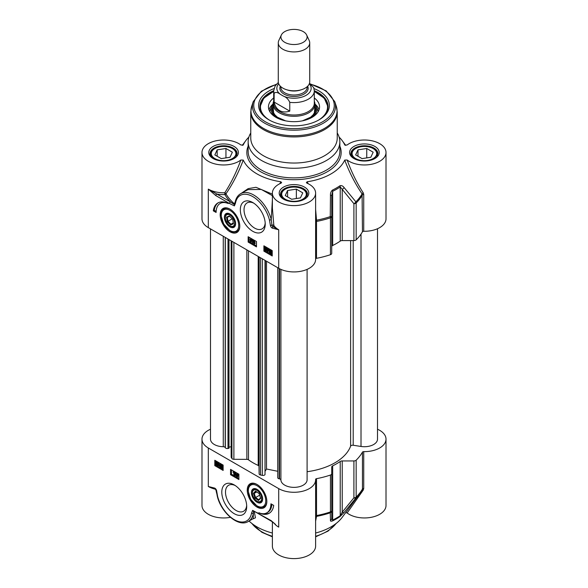 <?xml version="1.0" encoding="UTF-8"?>
<svg xmlns="http://www.w3.org/2000/svg" width="588" height="588" viewBox="0 0 588 588"><rect width="100%" height="100%" fill="white"/><g stroke="black" fill="none" stroke-linecap="round" stroke-linejoin="round"><path stroke-width="0.88" d="M345.729 512.574L347.148 512.993L363.252 490.061L363.729 488.51A1.308 0.757 0 0 0 362.451 489.032A72.052 41.601 180 0 1 356.166 497.073A2.617 1.514 180 0 1 353.902 497.823A2.617 1.272 38.3 0 0 355.88 498.014A71.721 41.41 0 0 0 359.959 493.347L342.187 517.359A52.405 30.253 180 0 1 315.616 533.037M272.384 521.828L272.384 546.12A21.616 12.48 0 0 0 294 558.6A21.616 12.48 0 0 0 315.616 546.12L315.616 479.801A21.616 12.48 180 0 1 302.269 491.333A21.616 12.48 180 0 1 278.712 488.628L208.314 447.983A21.616 12.48 180 0 1 201.985 439.155A21.616 12.48 180 0 1 210.497 429.225M272.384 533.037A52.405 30.253 180 0 1 249.055 521.027M201.985 439.155L201.985 505.474A21.616 12.48 0 0 0 230.393 517.322M347.148 512.993A21.616 12.48 0 0 0 371.271 517.308A21.616 12.48 0 0 0 386.015 505.474L386.015 439.155A21.616 12.48 180 0 1 363.729 451.628A1.308 0.757 0 0 0 362.451 452.15A72.052 41.601 180 0 1 356.166 460.191A2.617 1.514 180 0 1 353.902 460.941L342.231 460.941A2.617 1.514 0 0 0 340.224 461.477A60.263 34.795 180 0 1 332.668 465.843A2.617 1.514 0 0 0 331.728 467.004L331.728 473.737A2.617 1.514 180 0 1 330.434 475.045A72.052 41.601 180 0 1 316.506 478.676A1.308 0.757 0 0 0 315.602 479.389A21.616 12.48 180 0 1 315.616 479.801M275.346 524.261L271.193 520.652L252.634 510.355L251.546 513.059A1.308 0.882 10.2 0 0 253.384 513.243L253.377 511.17L254.244 511.575A71.677 41.38 0 0 0 254.626 511.722M251.546 513.059A24.894 14.369 60 0 1 235.509 520.321A24.894 14.369 60 0 1 217.589 496.265A1.308 0.47 165.8 0 1 217.251 496.051C220.992 512.589 238.552 527.759 248.276 521.482A26.203 15.126 -120 0 0 253.384 513.243L253.193 518.631M252.259 519.182L255.457 517.808L254.244 511.575M252.634 510.355L271.458 521.247A1.308 0.757 120 0 0 271.575 521.299M257.493 512.743A1.308 0.757 120 0 0 257.764 513.346M271.193 520.652A1.308 0.757 120 0 0 271.458 521.247M217.589 496.265L216.671 491.09A1.308 0.669 175 0 1 216.288 490.671L217.251 496.051A1.308 0.47 165.8 0 1 217.244 496.037M216.288 490.671L215.076 488.768A1.308 0.838 -66 0 1 214.679 488.106L208.314 486.489L213.687 488.238M213.393 488.143L215.09 488.768A1.308 0.838 -66 0 1 215.076 488.768M215.847 489.51L216.634 493.207M315.616 521.122L316.535 516.389L316.506 478.676M315.616 517.264A1.308 1.191 -176.4 0 1 316.535 516.389A71.721 41.41 0 0 0 330.265 512.802A2.617 2.433 0 0 0 331.728 510.627L331.728 473.737M363.252 490.061A1.308 0.684 35.7 0 0 362.149 490.01M362.451 452.15L362.451 489.032L359.959 493.347A71.721 41.41 0 0 0 362.09 490.091M377.503 429.225A21.616 12.48 180 0 1 386.015 439.155M353.902 460.941L353.902 497.823L342.231 512.192A2.617 1.25 40.1 0 0 344.083 512.493L355.88 498.014A2.617 1.845 -134.6 0 0 356.166 497.073L356.166 460.191M330.456 520.365A2.617 2.455 -0 0 0 331.728 518.256L331.728 510.627A2.617 1.514 180 0 1 330.434 511.928A2.617 1.08 71.3 0 1 330.265 512.802L330.456 520.365C330.309 521.247 330.978 521.446 332.455 520.946A59.932 34.604 0 0 0 339.967 516.609L344.083 512.493M342.231 460.941L342.231 512.192L340.224 515.691A60.263 34.795 180 0 1 332.668 520.057L331.728 518.256M234.252 484.938A17.611 10.172 -120 0 0 221.794 492.134A17.611 10.172 -120 0 0 234.252 513.706A17.611 10.172 -120 0 0 246.703 506.511A17.611 10.172 -120 0 0 234.252 484.938L234.252 484.938M257.037 484.475A13.855 7.997 -120 0 0 253.546 483.204A13.855 7.997 -120 0 0 250.113 499.793A13.855 7.997 -120 0 0 266.195 505.114A13.855 7.997 -120 0 0 257.037 484.475M270.936 503.813L273.714 505.423A22.792 13.164 60 0 1 269.157 513.295A22.792 13.164 60 0 1 258.779 512.714A19.654 11.348 -120 0 0 266.864 512.81A19.654 11.348 -120 0 0 270.936 503.813M230.547 469.371L238.882 474.185L238.882 479.536L230.547 474.722L230.547 469.371M223.131 470.444L214.796 465.63L214.796 460.279L223.131 465.093L223.131 470.444M214.796 465.63L215.722 465.093L223.131 469.371M215.722 460.816L215.722 465.093M219.978 463.939L220.632 466.402L220.257 467.313L219.919 466.35L218.714 465.652L220.537 463.623L220.985 465.961M220.816 466.659L220.257 467.313M218.979 462.697L218.876 465.115M218.714 465.314L217.163 465.578L215.987 464.976L216.222 462.131L218.516 463.168L218.082 465.689M216.222 462.131L217.435 461.8M217.714 461.933L218.567 462.778M222.448 464.711L221.889 465.035L222.793 467.195L221.889 468.305L221.257 467.614L220.985 466.152L221.889 465.035L221.331 464.954L222.448 464.711L223.131 465.542M223.131 467.952L221.889 468.305M220.816 463.785L220.257 464.101M220.816 465.865L220.257 466.181M221 466.549L220.632 466.762M219.919 465.983L219.052 465.483L219.919 464.535L219.919 465.983M219.919 464.821L219.919 465.343M219.603 465.159L219.052 465.483M219.074 462.844L218.516 463.168M218.809 462.594L218.332 462.866M218.743 463.079L218.185 463.403M217.942 463.579L218.104 464.476L217.148 465.204L216.531 464.586L217.942 463.579M217.803 465.284L217.148 465.204L218.023 465.012M217.781 463.263L216.369 464.27L216.2 463.359L217.156 462.624L217.781 463.263M216.487 462.543L217.156 462.624M217.964 463.638L216.803 464.932M217.09 464.263L216.531 464.586M216.832 462.491L216.803 463.52L216.244 463.836M216.803 463.52L216.928 463.954M221.338 466.35L221.889 465.358L222.44 466.99L221.889 467.982L221.338 466.35L221.889 466.027L222.448 467.666M222.066 465.049L221.889 466.027M231.474 469.908L231.474 474.185L238.882 478.463M237.868 473.605L238.243 476.162L237.317 476.265L237.317 477.037L235.766 475.016L237.317 473.825L237.692 476.486M237.868 476.383L237.317 477.037M236.244 472.664L235.472 475.383L234.921 475.707L235.45 472.693L234.921 475.707M234.171 471.466L232.907 472.076L233.928 471.863L233.928 475.082L233.59 472.377L232.907 472.076L234.267 471.414M234.487 471.65L234.487 474.759L233.928 475.082M234.391 471.591L233.928 471.863M236.148 472.605L235.722 472.855M235.876 472.451L235.45 472.693M237.508 473.391L237.037 473.663M237.787 473.553L237.317 473.825M237.868 475.582L237.317 475.905M238.243 475.802L237.692 476.126M236.971 475.707L236.104 475.207L236.971 474.259L236.971 475.707M236.971 474.545L236.971 475.067M236.663 474.884L236.104 475.207M230.547 474.722L231.474 474.185M271.832 504.335A19.654 11.348 60 0 1 267.79 512.273L266.864 512.81M264.152 513.684A22.792 13.164 -120 0 0 269.613 513.008M246.666 505.379A14.994 8.658 60 0 1 243.601 511.237A14.994 8.658 60 0 1 228.607 502.578A14.994 8.658 60 0 1 228.607 485.269A14.994 8.658 60 0 1 235.215 485.541M251.23 484.027A13.098 7.563 60 0 1 251.414 483.909A13.098 7.563 60 0 1 254.119 483.307M266.393 504.57A13.098 7.563 60 0 1 264.512 506.606A13.098 7.563 60 0 1 264.328 506.709M257.037 502.262A7.923 4.579 -120 0 0 259.396 503.027A7.923 4.579 -120 0 0 262.645 499.028A7.923 4.579 -120 0 0 257.037 489.319A7.923 4.579 -120 0 0 251.436 492.56A7.923 4.579 -120 0 0 257.037 502.262M257.037 501.138A6.549 3.785 60 0 1 252.406 493.119A6.549 3.785 60 0 1 256.368 490.113A6.549 3.785 60 0 1 261.476 496.823A6.549 3.785 60 0 1 258.992 501.77A6.549 3.785 60 0 1 257.037 501.138L257.522 501.424A7.24 4.182 -120 0 0 259.683 502.115A7.24 4.182 -120 0 0 262.638 498.742M257.287 489.473A7.24 4.182 -120 0 0 252.406 492.56L252.406 493.119M253.413 493.332L254.949 498.021L258.573 500.484L260.66 498.256L259.132 493.567L255.508 491.098L253.413 493.332L254.214 493.405L256.037 491.458M254.949 498.021L255.567 497.544L254.214 493.405L256.743 491.943M258.573 500.484L258.764 499.719L255.567 497.544L259.661 495.184M260.528 497.838L258.764 499.719M226.549 217.119L227.255 221.647L230.694 224.991L233.429 223.808L232.73 219.28L229.283 215.936L226.549 217.119L227.321 217.303L229.651 216.296M227.255 221.647L227.946 221.294L227.321 217.303M230.694 224.991L230.981 224.241L227.946 221.294L232.245 218.809M233.34 223.227L230.981 224.241L233.289 222.911M234.377 224.719A6.549 3.785 60 0 1 229.989 225.814A6.549 3.785 60 0 1 225.358 217.788A6.549 3.785 60 0 1 230.746 215.627A6.549 3.785 60 0 1 234.377 224.719M229.989 225.814L230.474 226.093A7.24 4.182 -120 0 0 235.318 224.888A7.24 4.182 -120 0 0 235.59 223.411M230.239 214.142A7.24 4.182 -120 0 0 225.358 217.229L225.358 217.788M235.296 225.616A7.923 4.579 -120 0 0 235.597 223.697A7.923 4.579 -120 0 0 229.989 213.995A7.923 4.579 -120 0 0 224.388 217.229A7.923 4.579 -120 0 0 229.989 226.931A7.923 4.579 -120 0 0 235.296 225.616M224.182 208.696A13.098 7.563 60 0 1 224.366 208.586A13.098 7.563 60 0 1 227.064 207.976M239.338 229.239A13.098 7.563 60 0 1 237.464 231.275A13.098 7.563 60 0 1 237.28 231.378M229.989 231.775A13.855 7.997 -120 0 0 239.14 229.783A13.855 7.997 -120 0 0 236.92 216.465A13.855 7.997 -120 0 0 226.49 207.873A13.855 7.997 -120 0 0 220.353 216.95A13.855 7.997 -120 0 0 229.989 231.775M272.347 228.151L278.712 229.768L272.942 226.659A1.308 0.838 114 0 0 272.347 228.151A2.536 1.463 -120 0 1 270.355 225.16A1.308 0.669 -5 0 0 271.95 225.167L271.23 219.574A26.203 15.126 -120 0 0 240.602 193.709C237.684 195.473 235.854 198.376 235.119 202.434A1.308 0.882 -169.8 0 1 235.119 202.434A1.308 0.882 -169.8 0 0 235.479 203.198A24.894 14.369 60 0 1 251.517 195.936A24.894 14.369 60 0 1 269.436 219.993A1.308 0.47 -14.2 0 0 271.237 219.618M235.193 202.044L234.355 203.771A71.677 41.38 180 0 1 225.954 193.827A1.308 0.625 34.5 0 0 224.792 192.761L224.866 194.584A1.308 1.014 150.2 0 0 225.954 193.827C232.752 183.912 238.522 172.666 243.278 160.083L240.852 160.002A21.616 12.48 180 0 1 216.729 164.317A21.616 12.48 180 0 1 201.985 152.483L201.985 218.802A21.616 12.48 0 0 0 208.314 227.629L278.712 268.275A21.616 12.48 0 0 0 302.269 270.98A21.616 12.48 0 0 0 315.616 259.455L315.616 193.136A21.616 12.48 180 0 1 294 205.616A21.616 12.48 180 0 1 272.384 193.136A21.616 12.48 180 0 1 280.983 183.169L281.637 182.648L280.844 181.773L279.851 183.699M252.781 231.312A17.611 10.172 -120 0 0 265.232 224.124A17.611 10.172 -120 0 0 252.781 202.551A17.611 10.172 -120 0 0 240.323 209.74A17.611 10.172 -120 0 0 252.781 231.312M216.097 212.444L213.312 210.835A22.792 13.164 60 0 1 217.869 202.963A22.792 13.164 60 0 1 228.247 203.536A19.654 11.348 -120 0 0 220.162 203.448A19.654 11.348 -120 0 0 216.097 212.444M256.486 246.886L248.143 242.072L248.143 236.721L256.486 241.536L256.486 246.886M263.894 245.813L272.229 250.628L272.229 255.978L263.894 251.164L263.894 245.813M264.82 246.35L264.82 250.628L272.229 254.905M268.407 248.415L268.407 249.158L269.613 250.194M269.444 250.392L267.511 251.723L267.136 249.43L267.511 248.518L267.849 249.481L269.054 250.179L267.79 251.884M269.782 252.759L269.253 252.664L269.289 251.149L269.686 250.143L270.73 249.76M271.164 249.929L272.016 250.76M272.229 253.274L271.546 253.693L269.436 252.958M266.364 247.239L265.879 247.519L266.783 249.679L265.879 250.797L264.975 248.636L265.879 247.519L265.313 247.445L266.077 247.078M266.438 247.203L267.342 249.356L266.438 250.473M269.613 249.856L269.054 250.179M268.407 249.158L267.849 249.481M269.539 250.26L269.054 250.539M267.511 248.849L267.136 249.069M268.04 248.209L267.511 248.518M268.385 248.408L267.849 248.709M267.849 249.841L268.723 250.348L267.849 251.289L267.849 249.841M268.407 250.165L268.407 250.686M269.686 250.143L271.972 251.142L271.546 253.693M272.2 250.613L271.781 250.856M272.193 251.061L271.634 251.385M269.826 252.252L269.664 251.355L270.62 250.62L271.237 251.245L269.826 252.252M269.966 250.547L270.62 250.62M269.988 252.568L271.399 251.554L271.568 252.465L270.612 253.207L269.988 252.568L270.539 252.245L271.494 253.016M271.281 253.288L270.612 253.207L271.164 252.884M270.304 250.495L270.384 251.929M271.421 251.62L270.539 252.245M266.996 250.547L265.879 250.797M266.43 249.474L265.879 250.473L265.328 248.834L265.879 247.842L266.43 249.474M266.438 247.519L265.879 248.518L266.438 250.15M263.894 251.164L264.82 250.628M248.143 242.072L249.069 241.536L256.486 245.813M249.069 237.258L249.069 241.536M250.451 238.794L251.348 238.669L251.348 239.434L252.553 240.132L251.289 241.844L250.451 241.999L250.076 239.706L250.451 238.794L250.797 239.757L252.002 240.455L250.731 242.16M252.855 240.124L253.685 239.963L252.877 242.815L252.326 243.131L252.855 240.124L252.326 243.131M253.84 240.749L254.736 240.624L254.736 243.131L255.42 243.05L253.84 243.969L253.84 240.749L254.185 243.454L254.861 243.373L254.06 244.094L254.619 243.777M254.736 243.131L254.185 243.454M254.736 240.624L254.185 240.948M255.42 243.05L254.861 243.373M253.685 239.963L253.127 240.279M252.553 240.132L252.002 240.455M251.348 239.434L250.797 239.757M252.553 240.492L252.002 240.815M250.451 239.125L250.076 239.345M251.348 238.669L250.797 238.993M250.797 240.117L251.664 240.624L250.797 241.565L250.797 240.117M251.348 240.441L251.348 240.962M213.312 210.835L214.245 210.298L216.127 211.386M220.162 203.448L221.088 202.911A19.654 11.348 60 0 1 223.8 202.037M218.346 202.713A22.792 13.164 -120 0 0 214.245 210.298M265.195 222.992A14.994 8.658 60 0 1 262.13 228.85A14.994 8.658 60 0 1 254.633 228.107A14.994 8.658 60 0 1 244.836 214.892A14.994 8.658 60 0 1 247.136 202.882A14.994 8.658 60 0 1 253.744 203.154M208.343 189.145L215.84 195.606A1.308 0.757 -60 0 1 216.766 194.003L208.343 189.145M215.84 195.606L229.533 203.514A1.308 0.757 -60 0 1 230.459 201.904L216.766 194.003A22.925 13.237 0 0 0 224.866 194.584A72.824 42.042 0 0 0 230.459 201.904L234.347 204.558L234.355 203.771M229.533 203.514L234.391 205.896L234.347 204.558M234.318 204.705L234.708 203.918M278.712 268.275L278.712 229.768A21.616 12.48 180 0 1 273.832 225.432A1.308 1 146.3 0 1 272.942 226.659A1.272 0.735 60 0 1 271.95 225.167A1.308 0.647 -2.5 0 1 273.832 225.432L272.384 208.115M245.255 191.026L248.173 189.608L261.293 189.446L272.384 195.664M272.384 194.128L255.956 187.293L248.136 188.645L241.389 193.254M248.871 137.107A52.405 30.253 0 0 0 245.813 140.606A52.405 30.253 0 0 0 243.278 144.891L243.042 145.155M201.985 152.483A21.616 12.48 180 0 1 216.729 140.65A21.616 12.48 180 0 1 240.852 144.971L243.182 145.038M243.278 160.083A52.405 30.253 0 0 0 280.844 181.773M308.149 183.699L307.156 181.773L306.363 182.648L307.017 183.169A21.616 12.48 180 0 1 315.616 193.136M307.156 181.773A52.405 30.253 0 0 0 344.722 160.083C349.493 172.703 355.277 183.971 362.09 193.893L362.451 231.797A1.308 0.757 180 0 1 363.729 231.282A21.616 12.48 0 0 0 386.015 218.802L386.015 152.483A21.616 12.48 180 0 1 371.271 164.317A21.616 12.48 180 0 1 347.148 160.002L344.722 160.083M344.958 145.155L347.148 144.971A21.616 12.48 180 0 1 371.271 140.65A21.616 12.48 180 0 1 386.015 152.483M339.129 137.107A52.405 30.253 0 0 1 342.187 140.606A52.405 30.253 0 0 1 344.722 144.891L344.818 145.038M250.767 132.969A45.849 26.475 0 0 0 248.151 141.789A45.849 26.475 0 0 0 261.579 160.509A45.849 26.475 0 0 0 311.544 166.25A45.849 26.475 0 0 0 339.849 141.789A45.849 26.475 0 0 0 337.233 132.969M377.224 155.754A13.098 7.563 0 0 0 377.503 154.196A13.098 7.563 0 0 0 373.667 148.852L373.108 148.529A12.311 7.107 180 0 1 370.558 159.715A12.311 7.107 180 0 1 352.506 155.394A12.311 7.107 180 0 1 355.696 148.529A12.311 7.107 180 0 1 373.108 148.529M355.696 148.529L355.137 148.852A13.098 7.563 0 0 0 351.301 154.196A13.098 7.563 0 0 0 351.58 155.754M362.054 158.62L355.637 154.916L357.982 149.852L366.75 148.492L373.167 152.196L370.822 157.261L362.054 158.62M366.75 148.492L366.75 157.893M357.982 149.852L357.982 156.268M306.818 196.399A13.098 7.563 0 0 0 307.098 194.841A13.098 7.563 0 0 0 303.261 189.498L302.71 189.174A12.311 7.107 180 0 1 304.665 197.759A12.311 7.107 180 0 1 290.81 201.067A12.311 7.107 180 0 1 285.29 189.174A12.311 7.107 180 0 1 302.71 189.174M285.29 189.174L284.739 189.498A13.098 7.563 0 0 0 280.902 194.841A13.098 7.563 0 0 0 281.182 196.399M300.417 197.906L291.648 199.266L285.231 195.561L287.583 190.497L296.352 189.138L302.769 192.849L300.417 197.906M296.352 189.138L296.352 198.538M287.583 190.497L287.583 196.914M236.42 155.754A13.098 7.563 0 0 0 236.699 154.196A13.098 7.563 0 0 0 232.863 148.852L232.304 148.529A12.311 7.107 180 0 1 229.754 159.715A12.311 7.107 180 0 1 211.702 155.394A12.311 7.107 180 0 1 214.892 148.529A12.311 7.107 180 0 1 232.304 148.529M214.892 148.529L214.333 148.852A13.098 7.563 0 0 0 210.497 154.196A13.098 7.563 0 0 0 210.776 155.754M221.25 158.62L214.833 154.916L217.178 149.852L225.946 148.492L232.363 152.196L230.018 157.261L221.25 158.62M225.946 148.492L225.946 157.893M217.178 149.852L217.178 156.268M272.384 199.869L271.23 219.574M240.852 160.002C236.435 172.159 231.084 183.081 224.792 192.761A21.616 12.48 180 0 1 208.314 189.123L208.314 227.629M363.729 231.282L363.729 194.393L363.252 192.827A1.308 0.625 -34.6 0 0 362.09 193.893A71.721 41.41 180 0 1 355.88 201.824A2.617 1.272 141.7 0 1 353.902 203.705A2.617 1.514 0 0 0 356.166 202.956A2.617 1.845 -134.6 0 0 355.88 201.824L344.083 187.557A2.617 1.25 139.9 0 1 342.231 189.336L353.902 203.705L353.902 240.588A2.617 1.514 0 0 0 356.166 239.838A72.052 41.601 0 0 0 362.451 231.797M363.252 192.827C356.945 183.133 351.58 172.188 347.148 160.002M315.616 220.309L316.535 220.199L315.616 209.387M315.616 222.058A1.308 0.757 180 0 1 316.506 221.441L316.535 220.199A71.721 41.41 180 0 0 330.265 216.612A2.617 1.08 71.3 0 1 330.434 217.81A2.617 1.514 0 0 0 331.728 216.509L330.265 216.612L330.456 195.429L331.728 195.4L332.668 191.276A60.263 34.795 0 0 0 340.224 186.918L342.231 189.336L342.231 240.588L353.902 240.588M344.083 187.557C342.892 185.911 341.525 185.308 339.967 185.757A59.932 34.604 180 0 1 332.455 190.093C330.978 191.394 330.316 193.173 330.456 195.429M315.616 258.94A1.308 0.757 180 0 1 316.506 258.323A72.052 41.601 0 0 0 330.434 254.692A2.617 1.514 0 0 0 331.728 253.391L331.728 195.4M263.431 155.732A43.233 24.961 0 0 0 310.545 161.141A43.233 24.961 0 0 0 337.233 138.084L337.233 111.97A43.233 24.961 0 0 1 310.545 135.034A43.233 24.961 0 0 1 263.431 129.625A43.233 24.961 0 0 1 250.767 111.97L250.767 138.084A43.233 24.961 0 0 0 263.431 155.732M273.993 88.582A35.368 20.418 0 0 0 268.988 119.864A35.368 20.418 0 0 0 319.012 119.864A35.368 20.418 0 0 0 314.007 88.582M269.458 120.128A34.06 19.669 180 0 1 259.94 106.494A34.06 19.669 180 0 1 273.699 90.699M314.301 90.699A34.06 19.669 180 0 1 328.06 106.494A34.06 19.669 180 0 1 318.542 120.128M273.692 97.968A25.549 14.751 0 0 0 268.459 107.222A25.549 14.751 0 0 0 292.993 121.657A25.549 14.751 0 0 0 319.541 107.222A25.549 14.751 0 0 0 314.308 97.968M273.038 104.26A22.792 13.164 0 0 0 271.921 106.163A22.792 13.164 0 0 0 275.338 116.99M312.662 116.99A22.792 13.164 0 0 0 316.079 106.163A22.792 13.164 0 0 0 314.962 104.26M331.728 246.651A2.617 1.514 180 0 1 332.668 245.49A60.263 34.795 0 0 0 340.224 241.131A2.617 1.514 180 0 1 342.231 240.588M307.098 471.716A57.903 33.428 0 0 0 350.617 446.167A2.095 1.213 180 0 1 353.204 445.256L361.01 446.461A13.098 7.563 0 0 0 377.503 439.155L377.503 228.732M277.734 267.709L277.734 477.662A2.095 1.213 0 0 0 279.131 478.801L279.506 478.882A2.095 1.213 180 0 1 280.902 479.992A13.098 7.563 0 0 0 294.162 487.364A13.098 7.563 0 0 0 307.098 479.801L307.098 269.377M265.364 470.885L266.518 469.004L277.734 471.297M231.157 240.815L231.157 457.03A2.095 1.213 0 0 0 231.275 457.435L231.922 458.493A2.095 1.213 0 0 0 233.884 459.294L246.857 459.36A2.095 1.213 180 0 1 248.489 459.823A57.903 33.428 0 0 0 258.198 465.431A2.095 1.213 180 0 1 258.999 466.372L259.117 473.862A2.095 1.213 0 0 0 260.513 474.994L262.336 475.369A2.095 1.213 0 0 0 265.012 474.634L265.364 260.565M228.989 447.152L231.157 446.711M210.497 228.894L210.497 439.155A13.098 7.563 0 0 0 223.271 446.718A2.095 1.213 180 0 1 225.197 447.519L225.329 447.74A2.095 1.213 0 0 0 228.004 448.475L228.989 448.276L228.989 239.566M266.518 261.234L266.518 469.004M281.343 35.015L278.808 40.506A15.722 9.077 0 0 0 278.278 42.843L278.278 81.725A15.722 9.077 0 0 0 282.887 88.141A15.722 9.077 0 0 0 300.02 90.111A15.722 9.077 0 0 0 309.722 81.725L309.722 42.843A15.722 9.077 0 0 0 309.192 40.506L306.657 35.015A13.098 7.563 0 0 0 294 29.4A13.098 7.563 0 0 0 281.343 35.015A13.098 7.563 0 0 0 284.739 42.314A13.098 7.563 0 0 0 300.541 43.519A13.098 7.563 0 0 0 306.657 35.015M280.461 94.396L283.453 96.123C286.26 97.189 288.363 99.262 289.774 102.341L289.774 111.11C285.871 112.374 282.49 112.205 279.638 110.61C276.83 108.942 275 106.097 274.14 102.084L274.14 93.316C275.551 91.868 277.661 92.228 280.461 94.396A17.162 9.908 180 0 1 278.705 83.819M289.774 102.341A20.308 11.723 0 0 0 314.308 90.875L313.676 87.575L309.464 83.364M289.774 111.11L274.14 102.084M278.33 82.452L275.103 85.98L273.692 90.875L273.692 103.282A20.308 11.723 0 0 0 279.638 111.573A20.308 11.723 0 0 0 301.769 114.116A20.308 11.723 0 0 0 314.308 103.282L314.308 90.875M273.692 101.209A20.962 12.098 0 0 0 273.038 104.208A20.962 12.098 0 0 0 279.175 112.764A20.962 12.098 0 0 0 302.019 115.388A20.962 12.098 0 0 0 314.962 104.208A20.962 12.098 0 0 0 314.308 101.209M278.278 42.843A15.722 9.077 0 0 0 282.887 49.26A15.722 9.077 0 0 0 300.02 51.23A15.722 9.077 0 0 0 309.722 42.843M272.384 536.307A45.849 26.475 180 0 1 261.579 531.677A45.849 26.475 180 0 1 251.973 523.54M336.027 523.54A45.849 26.475 180 0 1 315.616 536.307M216.671 491.09A2.536 1.463 -120 0 0 214.679 488.106M274.074 523.144A21.616 12.48 0 0 0 278.712 527.135L278.712 488.628M208.314 447.983L208.314 486.489A21.616 12.48 0 0 0 215.671 489.275M315.616 516.176A1.308 0.757 180 0 1 316.506 515.558A72.052 41.601 180 0 0 330.434 511.928L330.434 475.045M363.729 488.51L363.729 451.628M339.967 516.609A2.617 1.639 -124.6 0 0 340.224 515.691L340.224 461.477M332.668 465.843L332.668 520.057A2.617 1.374 64.2 0 1 332.455 520.946M218.964 463.697L218.405 464.02M219.037 464.358L218.479 464.682M217.685 461.947L217.156 462.256M216.759 463.043L216.2 463.359M264.512 506.606L264.144 506.819A13.098 7.563 -120 0 0 266.834 501.535M256.971 484.439A13.098 7.563 -120 0 0 251.047 484.13C249.003 485.409 248.026 487.673 248.107 490.921L250.723 499.359L257.199 506.209C259.183 507.613 261.498 507.811 264.144 506.819M257.037 505.849A12.311 7.107 -120 0 0 264.578 495.118A12.311 7.107 -120 0 0 249.496 486.408A12.311 7.107 -120 0 0 257.037 505.849M229.989 230.518A12.311 7.107 -120 0 0 237.53 219.787A12.311 7.107 -120 0 0 222.448 211.085A12.311 7.107 -120 0 0 229.989 230.518M229.915 209.107A13.098 7.563 -120 0 0 223.999 208.799C221.955 210.078 220.978 212.341 221.059 215.59L223.675 224.028L230.151 230.878C232.135 232.282 234.45 232.481 237.096 231.488A13.098 7.563 -120 0 0 239.786 226.204M269.436 219.993L270.355 225.16M234.391 205.896L235.479 203.198M271.097 249.974L270.605 250.253M271.641 250.29L271.083 250.613M270.223 251.032L269.664 251.355M267.062 247.893L266.511 248.217M267.18 249.452L266.783 249.679M265.879 248.518L265.328 248.834M283.534 199.178A14.803 8.548 0 0 0 308.296 195.348A14.803 8.548 0 0 0 290.171 184.875A14.803 8.548 0 0 0 283.534 199.178M213.128 158.532A14.803 8.548 0 0 0 237.897 154.695A14.803 8.548 0 0 0 219.765 144.229A14.803 8.548 0 0 0 213.128 158.532M353.932 158.532A14.803 8.548 0 0 0 378.701 154.695A14.803 8.548 0 0 0 360.569 144.229A14.803 8.548 0 0 0 353.932 158.532M248.151 146.111A47.165 27.232 0 0 0 260.653 171.74A47.165 27.232 0 0 0 317.057 176.238A47.165 27.232 0 0 0 339.849 146.111M339.849 141.789L339.849 151.417A45.849 26.475 180 0 1 311.544 175.871A45.849 26.475 180 0 1 261.579 170.138A45.849 26.475 180 0 1 248.151 151.417L248.151 141.789M350.911 153.556A13.495 7.791 180 0 1 364.406 145.765A13.495 7.791 180 0 1 377.893 153.556L375.232 157.804C368.742 161.509 361.863 161.729 354.586 158.466C351.448 155.871 350.22 154.24 350.911 153.556M280.505 194.202A13.495 7.791 180 0 1 294 186.411A13.495 7.791 180 0 1 307.495 194.202L304.827 198.45C298.337 202.154 291.457 202.375 284.188 199.111C281.049 196.517 279.822 194.885 280.505 194.202M210.107 153.556A13.495 7.791 180 0 1 223.594 145.765A13.495 7.791 180 0 1 237.089 153.556L234.428 157.804C227.938 161.509 221.051 161.729 213.782 158.466C210.644 155.871 209.416 154.24 210.107 153.556M363.729 194.393A1.308 0.757 0 0 0 362.451 194.915A72.052 41.601 0 0 1 356.166 202.956L356.166 239.838M340.224 241.131L340.224 186.918A2.617 1.639 -124.6 0 0 339.967 185.757M316.506 258.323L316.506 221.441A72.052 41.601 0 0 0 330.434 217.81L330.434 254.692M332.455 190.093A2.617 1.374 64.2 0 1 332.668 191.276L332.668 245.49M276.419 84.224L261.351 91.236L253.222 101.673L251.73 106.156A43.056 24.858 0 0 0 263.556 128.441A43.056 24.858 0 0 0 314.183 132.822A43.056 24.858 0 0 0 336.27 106.156L337.233 111.97M253.222 101.673A41.527 23.976 0 0 0 264.637 123.164A41.527 23.976 0 0 0 313.47 127.39A41.527 23.976 0 0 0 334.778 101.673L336.27 106.156M276.088 84.606A40.263 23.248 0 0 0 265.533 121.856A40.263 23.248 0 0 0 327.038 118.71A40.263 23.248 0 0 0 310.839 84.305M318.343 120.239A33.538 19.36 0 0 0 314.308 91.507M273.692 91.507A33.538 19.36 0 0 0 269.657 120.239M319.019 109.89A25.357 14.641 0 0 0 314.955 104.025M273.045 104.025A25.357 14.641 0 0 0 268.981 109.89M318.064 111.867A24.086 13.906 0 0 0 317.329 108.971L316.079 106.163M271.921 106.163L270.671 108.971A24.086 13.906 0 0 0 269.936 111.867M273.038 106.09A21.749 12.554 0 0 0 282.475 120.084M305.525 120.084A21.749 12.554 0 0 0 314.962 106.09M353.204 240.588L353.204 445.256M361.01 234.09L361.01 446.461M350.617 240.588L350.617 446.167M280.902 269.377L280.902 479.992M279.506 268.709L279.506 478.882M279.131 268.51L279.131 478.801M265.012 260.366L265.012 474.634M262.336 258.823L262.336 475.369M260.513 257.764L260.513 474.994M259.117 256.963L259.117 473.862M258.999 256.897L258.999 466.372M258.198 256.434L258.198 465.431M248.489 250.826L248.489 459.823M246.857 249.885L246.857 459.36M233.884 242.388L233.884 459.294M231.922 241.264L231.922 458.493M231.275 240.889L231.275 457.435M228.004 239L228.004 448.475M225.329 237.456L225.329 447.74M225.197 237.376L225.197 447.519M223.271 236.266L223.271 446.718M287.054 89.868A13.098 7.563 0 0 0 300.946 89.868M307.098 86.737L307.098 87.45A13.098 7.563 180 0 1 299.013 94.44A13.098 7.563 180 0 1 284.739 92.801A13.098 7.563 180 0 1 280.902 87.45L280.902 86.737M280.329 86.201A14.149 8.166 0 0 0 283.997 94.08A14.149 8.166 0 0 0 301.063 95.381A14.149 8.166 0 0 0 307.671 86.201M309.295 83.819A17.162 9.908 180 0 1 304.922 95.947A17.162 9.908 180 0 1 283.453 96.123M273.692 90.875A20.308 11.723 0 0 0 274.14 93.316M251.517 523.188L261.851 532.28L272.384 536.822M336.483 523.188L328.053 531.111L315.616 536.822M275.471 524.386L271.465 521.233M248.276 521.482L253.178 518.645M251.414 483.909L251.047 484.13M224.366 208.586L223.999 208.799M237.464 231.275L237.096 231.488M234.663 204.014L235.119 202.434M377.503 155.239L377.503 154.196M351.301 155.239L351.301 154.196M307.098 195.885L307.098 194.841M280.902 195.885L280.902 194.841M236.699 155.239L236.699 154.196M210.497 155.239L210.497 154.196M240.602 193.709L245.512 190.872M342.187 140.606L345.729 145.383M245.813 140.606L242.271 145.383M251.73 106.156L250.767 111.97M334.778 101.673L326.186 90.89L310.229 83.863M328.053 106.913L324.245 98.174L314.308 91.368M273.692 91.368L263.755 98.174L259.947 106.913M314.771 108.515L314.359 112.852L313.11 114.873L310.56 117.255L302.401 120.849M273.229 108.515L273.641 112.852L274.89 114.873L277.44 117.255L285.599 120.849M272.384 208.079L272.384 193.136M314.962 110.654L314.962 104.208M273.038 110.654L273.038 104.208"/></g></svg>
